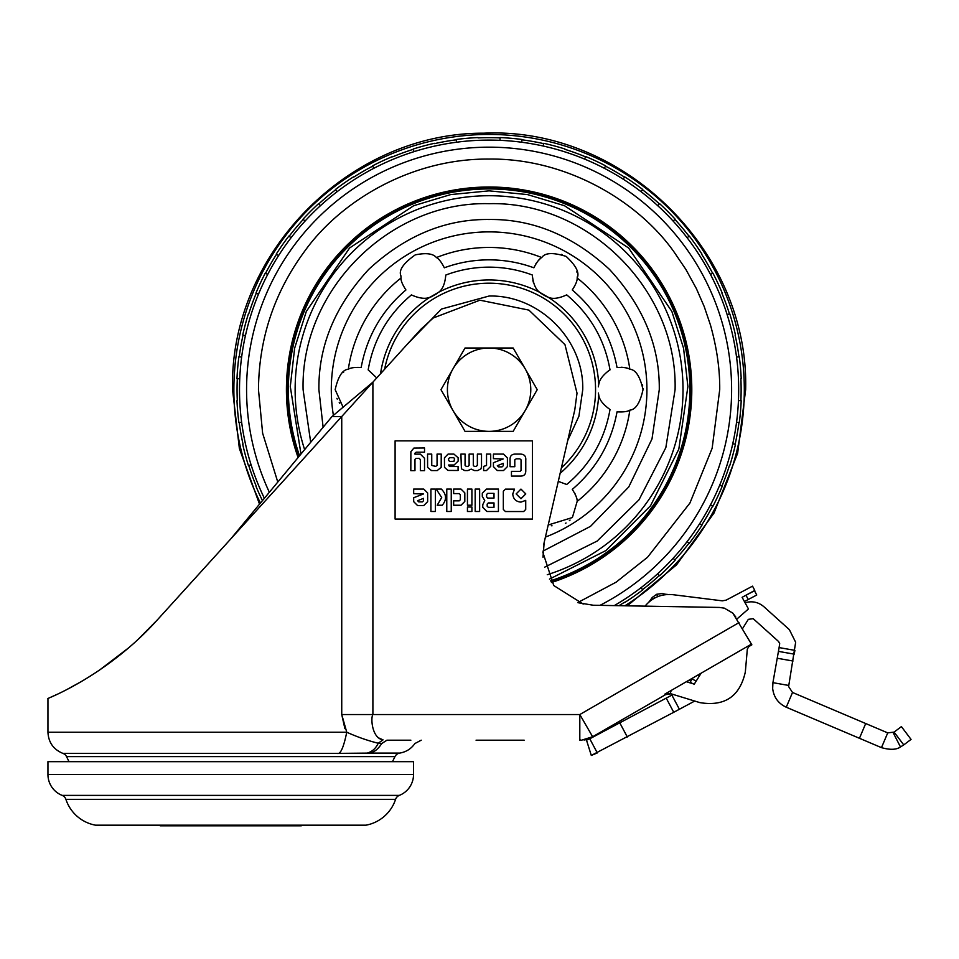 <?xml version="1.0" encoding="UTF-8"?>
<svg xmlns="http://www.w3.org/2000/svg" width="959" height="959" viewBox="0 0 959 959"><rect width="100%" height="100%" fill="white"/><g stroke="black" fill="none" stroke-linecap="round" stroke-linejoin="round"><path stroke-width="1.44" d="M160.189 825.172L160.189 825.819L301.294 825.819L301.294 825.172M220.966 825.172L220.702 825.819M240.781 825.819L240.517 825.172M291.512 825.172L291.26 825.819M170.222 825.819L169.971 825.172M395.576 799.35L65.907 799.35A38.48 38.48 0 0 0 95.468 825.172L366.014 825.172A38.48 38.48 0 0 0 395.576 799.35A6.413 6.413 0 0 1 399.316 795.395A22.453 22.453 0 0 0 413.533 774.512L413.533 761.674L47.95 761.674L47.95 774.512A22.453 22.453 0 0 0 62.167 795.395L399.316 795.395M65.907 799.35A6.413 6.413 0 0 0 62.167 795.395M392.483 761.65L56.461 761.674L405.022 761.674L392.483 761.65L394.952 756.615A6.413 6.413 0 0 1 399.735 753.091L369.335 753.091C373.806 752.551 377.942 749.363 381.73 743.549C425.724 743.549 425.724 743.549 381.73 743.549L378.242 743.237C367.968 740.708 357.479 737.039 346.75 732.22L341.74 714.539L344.892 728.636M69 761.65L66.543 756.615A6.413 6.413 0 0 0 62.91 753.39L337.256 753.39C340.457 754.577 343.622 747.529 346.75 732.22L47.95 732.22C48.477 742.434 53.464 749.494 62.91 753.39M386.909 740.192L386.945 740.192C432.449 740.192 432.449 740.192 386.945 740.192L410.86 740.192M383.001 739.857L378.158 737.687M337.256 753.39L367.129 753.103C372.032 751.796 375.736 748.511 378.242 743.237L383.037 739.857C371.972 738.346 370.486 717.883 372.895 714.539L579.811 714.539L583.228 720.449M367.129 753.103L369.335 753.091M581.526 740.192L592.638 736.752L581.526 740.192M399.555 740.192L410.716 740.192M476.072 740.192L524.165 740.192M584.043 740.024A19.24 19.24 0 0 0 588.886 738.73M580.615 739.988L579.811 740.192L579.811 714.539L592.638 736.752L666.002 694.4L664.779 694.16L670.245 693.561L699.878 702.623C724.68 706.711 739.833 696.486 745.335 671.959L747.337 649.015L748.931 646.522L751.856 644.832L732.82 613.137L735.817 617.057M665.546 694.664L671.084 693.813L666.002 694.4M666.313 694.232L668.651 693.561M664.779 694.16L701.125 673.182L694.28 684.139L686.344 681.717L689.797 682.772L692.242 678.852L696.09 681.25L694.052 684.51M589.773 738.778L586.5 740.144L591.295 755.44L597.301 752.935L589.773 738.778L666.217 698.128L673.745 712.285L694.724 701.041M673.146 694.448L671.875 695.119L679.404 709.276M666.217 698.128L671.875 695.119M591.295 755.44L673.745 712.285M692.242 678.852L686.344 681.717M671.192 690.468L670.245 693.561M736.944 619.011L748.452 608.941L742.11 597.313L754.493 590.756L756.747 595.012L748.248 599.507L745.994 595.263M744.412 601.533L748.248 599.507M745.071 602.755C752.072 600.73 758.353 602.048 763.927 606.747L789.365 629.643L795.658 642.266L788.61 686.56L792.518 692.47L786.26 707.227C778.288 703.486 773.757 697.253 772.666 688.514L772.918 682.664L788.718 685.445M778.444 651.377L794.232 654.158L794.903 650.37L779.104 647.589L772.918 682.664M792.518 692.47L865.701 723.53L859.444 738.286L786.26 707.227M859.444 738.286L881.465 747.636L887.734 732.88L865.701 723.53M881.465 747.636C890.072 750.046 896.413 749.818 900.489 746.953L903.75 744.903L894.1 732.101L887.734 732.88M894.1 732.101L901.4 726.598L911.05 739.401L903.75 744.903M742.518 628.66L748.332 619.346L753.199 618.663L778.636 641.559L779.691 643.669L779.104 647.589M742.11 597.313L754.781 590.408L752.527 586.153L726.119 600.142L722.319 600.837L672.798 594.676C661.542 593.657 652.288 597.481 645.035 606.148L627.282 605.836L676.539 564.863L714.083 512.945L737.639 453.271L745.646 389.678C749.327 250.695 622.847 126.732 483.959 133.181C348.692 132.522 229.165 254.459 232.546 389.678L239.366 448.464L259.505 504.158M651.053 600.31L650.286 600.885M665.714 594.616L664.995 594.712L665.714 594.616M701.125 673.182L751.448 644.124M719.49 607.443L724.381 608.162L719.49 607.443L593.285 605.237L578.613 602.827M420.773 329.369L433.216 317.992L420.773 329.369L372.895 382.161L372.895 714.539L341.74 714.539L341.74 416.53L372.895 382.161L332.006 416.53L341.74 416.53L230.747 538.946L332.006 416.53M577.018 393.178L574.789 409.877L577.018 393.178L564.983 344.665L528.889 310.105L479.908 300.191L433.216 317.992M542.974 557.215L544.185 542.398L574.789 409.877M543.777 544.388L544.185 542.398M732.82 613.137L724.381 608.162M583.228 604.062L553.751 585.529L542.89 552.444M410.872 451.665L413.904 448.081L424.525 447.985L424.525 452.18L416.158 452.18L414.971 453.175L414.971 454.146L420.378 454.146L424.525 458.33L424.525 470.653L420.354 470.653L420.354 459.649L419.215 458.33L416.002 458.366L414.971 459.373L414.971 470.653L410.824 470.653L410.872 451.665M444.497 467.345L444.437 457.827L448.069 454.087L453.919 454.087L458.138 457.779L458.138 461.123L454.122 465.007L448.572 465.007L449.483 466.53L458.078 466.53L458.078 470.485L447.901 470.425L444.497 467.345M486.537 465.499L486.537 454.087L490.708 454.087L490.708 466.326L486.465 470.569L483.624 470.569L483.624 466.374L486.537 465.499M514.791 466.721L510.056 466.721L510.056 459.661C509.912 456.172 511.531 454.314 514.911 454.087L520.341 454.087C524.321 454.182 526.131 456.256 525.772 460.296L525.772 470.629C525.868 474.333 524.07 476.143 520.377 476.072L511.447 476.072L511.447 471.337L520.198 471.337L521.049 470.425L521.049 459.841L519.838 458.81L516.29 458.81L514.791 459.781L514.791 466.721M435.386 489.09L435.386 511.483L430.915 511.483L430.915 489.09L435.386 489.09M451.245 489.09L451.245 511.483L446.774 511.483L446.774 489.09L451.245 489.09M467.441 511.483L467.441 507.011L471.912 507.011L471.912 511.483L467.441 511.483M479.644 489.09L479.644 511.483L475.173 511.483L475.173 489.09L479.644 489.09M505.429 511.543L503.331 509.445L503.331 491.272L505.429 489.15L514.515 489.15L512.765 493.933C513.197 498.944 515.918 501.677 520.941 502.12L525.724 500.37L525.724 509.445L523.65 511.543L505.429 511.543M516.146 493.909L520.965 489.09L525.772 493.909L520.965 498.728L516.146 493.909M484.751 500.55L482.305 496.414L482.305 493.238L486.453 489.09L498.428 489.09L498.428 511.483L486.896 511.483L482.761 507.347L482.761 504.662L484.751 500.55M471.912 489.09L471.912 505.213L467.441 505.213L467.441 489.09L471.912 489.09M460.344 494.7L459.205 493.585L453.643 493.585L453.643 489.09L461.015 489.09L464.815 492.89L464.815 501.425L461.015 505.237L453.643 505.237L453.643 500.862L459.205 500.862L460.344 499.747L460.344 494.7M442.231 505.225L437.196 505.225L441.703 497.553L436.213 489.09L441.356 489.09C446.594 494.364 446.882 499.735 442.231 505.225M423.398 493.981L413.677 493.669L413.677 489.09L423.782 489.09L427.654 492.974L427.654 501.653L423.782 505.537L417.549 505.537L413.677 501.653L413.677 497.733L423.398 493.981M503.139 458.965L493.417 458.654L493.417 454.087L503.523 454.087L507.407 457.958L507.407 466.637L503.523 470.533L497.301 470.533L493.417 466.637L493.417 462.717L503.139 458.965M474.226 466.374L476.323 466.374L477.366 465.295L477.366 454.087L481.514 454.087L481.514 466.601L480.974 468.831L477.678 470.569L474.477 470.569L471.205 469.107L467.932 470.569L464.731 470.569L461.423 468.831L460.907 454.087L465.091 454.087L465.055 465.259L466.206 466.374L468.004 466.374L469.119 465.271L469.119 454.087L473.302 454.087L473.302 465.295L474.226 466.374M435.698 466.374L437.052 465.463L437.052 454.087L441.224 454.087L441.176 467.345L437.22 470.569L431.478 470.569L427.606 467.393L427.546 454.087L431.742 454.087L431.754 465.463L435.698 466.374M503.259 463.317L503.259 465.75L502.096 466.865L498.476 466.865L497.325 465.714L503.259 463.317M423.518 498.332L423.518 500.766L422.356 501.881L418.735 501.881L417.585 500.73L423.518 498.332M487.747 493.358L494.005 493.358L494.005 498.093L487.747 498.093L486.633 496.978L486.633 494.472L487.747 493.358M488.311 507.359L487.184 506.244L487.184 504.062L488.311 502.936L494.005 502.936L494.005 507.359L488.311 507.359M454.566 458.642L453.967 461.339L449.723 461.399L448.632 460.476L448.596 458.666L449.675 457.707L453.727 457.707L454.566 458.642M230.747 538.946L157.24 620.005C106.185 676.766 45.792 699.099 47.95 698.5L56.857 694.46M67.574 689.137L81.299 681.573M83.097 680.506L91.057 675.639M99.185 670.329L128.602 647.876M138.408 639.102L157.24 620.005L193.55 579.955M532.473 519.059L532.473 440.864L395.096 440.864L395.096 519.059L532.473 519.059M530.783 389.678A41.693 41.693 0 0 0 525.196 368.831L513.161 347.997L465.031 347.997L440.96 389.678L465.031 431.37L513.161 431.37L537.232 389.678L525.196 368.831A41.693 41.693 0 0 0 452.996 368.831A41.693 41.693 0 0 0 489.09 431.37A41.693 41.693 0 0 0 530.783 389.678M260.428 503.055A255.238 255.238 0 0 1 489.09 134.452A255.238 255.238 0 0 1 624.896 605.788M264.372 498.284A249.58 249.58 0 0 1 489.09 140.098A249.58 249.58 0 0 1 614.263 605.608M521.672 142.232L522.032 139.487A252.349 252.349 0 0 0 500.107 137.569L500.083 137.892A252.025 252.025 0 0 0 478.097 137.892L478.097 137.76M736.548 422.26L739.281 422.619A252.349 252.349 0 0 0 741.199 400.694L740.887 400.67A252.025 252.025 0 0 0 740.887 378.685L741.007 378.685M277.786 482.065L262.622 433.216L258.474 389.678C258.906 338.575 274.274 292.447 304.602 251.306C340.277 201.378 410.692 158.415 489.09 159.062C565.966 158.151 637.387 200.611 673.59 251.306L685.877 269.431L696.39 288.623L704.218 306.568L710.487 325.113C716.876 347.997 719.945 369.527 719.718 389.678L712.141 448.297L689.917 503.055L647.529 557.263L616.074 582.197L577.798 602.564M298.105 457.503A202.673 202.673 0 0 1 489.09 187.005A202.673 202.673 0 0 1 551.557 582.497M691.127 389.678A202.037 202.037 0 0 1 551.185 581.933A202.037 202.037 0 0 0 489.09 187.652A202.037 202.037 0 0 0 298.585 456.928A202.037 202.037 0 0 1 287.065 389.678M310.692 442.291L303.092 389.678C300.539 290.289 389.702 201.126 489.09 203.68C588.478 201.126 677.653 290.289 675.088 389.678L665.834 447.649L638.97 499.843L597.169 541.056L544.616 567.201M323.111 427.282L318.903 389.678C318.376 346.079 334.991 305.957 368.759 269.347C405.357 235.59 445.479 218.976 489.09 219.491C532.701 218.964 572.811 235.578 609.433 269.347C643.189 305.945 659.804 346.055 659.277 389.678L652 438.946L628.756 486.944L590.516 526.347L542.95 551.125M548.212 524.993L572.379 517.548L577.174 501.365A142.232 142.232 0 0 0 629.847 410.128C635.661 409.709 640.061 402.9 643.021 389.678C640.061 376.479 635.673 369.671 629.847 369.239A142.232 142.232 0 0 0 577.174 278.002C579.716 272.764 576.011 265.559 566.086 256.389C553.019 252.313 544.916 252.708 541.775 257.563C539.402 258.678 536.776 262.095 533.863 267.801C519.598 262.55 504.674 259.889 489.09 259.841C473.53 259.889 458.606 262.55 444.329 267.801C441.416 262.095 438.778 258.678 436.417 257.563C433.108 253.56 426.06 252.661 415.259 254.878C403.307 263.329 398.524 270.306 400.91 275.82L401.018 278.002C400.802 280.615 402.444 284.595 405.933 289.966C381.85 310.524 366.925 336.369 361.159 367.513C354.806 367.177 350.538 367.753 348.333 369.239C342.519 369.671 338.119 376.491 335.171 389.678L342.807 406.556M336.897 398.333L337.232 399.088M339.234 402.576L339.75 403.283M560.14 473.302A109.722 109.722 0 0 0 598.704 394.736C599.195 399.591 602.971 404.506 610.02 409.493C604.685 439.737 590.253 464.743 566.709 484.499L558.282 481.37M598.704 394.736L598.38 393.07M598.308 386.861L598.704 384.619C599.303 379.908 602.851 375.113 609.373 370.234L610.02 369.874C604.673 339.606 590.241 314.612 566.709 294.869C558.869 298.477 552.732 299.28 548.284 297.29L539.521 292.231A109.722 109.722 0 0 0 438.671 292.231L429.908 297.29C425.532 299.124 419.598 298.453 412.106 295.24L411.471 294.869C387.939 314.624 373.507 339.618 368.172 369.874L376.743 377.93M407.084 344.461L441.476 309.038L489.09 296.031C539.138 294.749 584.031 339.642 582.748 389.678L578.9 416.23L567.692 440.601M438.671 292.231C442.626 289.378 445 283.648 445.791 275.053C459.553 269.839 473.998 267.201 489.09 267.141C504.194 267.201 518.627 269.839 532.401 275.053L532.425 277.007M532.88 280.472L533.312 282.186M535.062 286.441L535.649 287.472M538.814 291.536L539.449 292.171M540.42 293.022L546.522 296.667M548.344 297.302L549.447 297.614M532.389 275.796C533.336 283.864 535.709 289.342 539.521 292.231M599.399 382.233L599.075 383.228M598.955 383.624L598.716 384.559M427.606 297.853L428.409 297.686M428.973 297.554L429.872 297.29M431.059 296.906L437.256 293.442M551.269 525.712L552.024 525.82M565.402 523.362L566.05 522.991M569.382 520.641L570.054 520.054M576.815 498.956L576.359 497.182M575.076 493.837L574.717 493.13M577.174 501.365C577.39 498.752 575.748 494.76 572.259 489.402C596.342 468.843 611.267 442.998 617.033 411.843C623.374 412.19 627.654 411.615 629.847 410.128M637.963 403.883L638.514 403.188M643.021 389.366L642.986 388.371M642.65 385.614L642.482 384.751M627.594 368.352L625.831 367.86M622.283 367.297L621.492 367.249M629.847 369.239C627.701 367.753 623.422 367.177 617.033 367.513C611.279 336.381 596.354 310.536 572.259 289.966C575.724 284.643 577.366 280.651 577.174 278.002M577.198 277.798L577.258 276.815M577.042 272.524L576.886 271.613M575.82 267.825L575.532 267.117M566.709 256.76L566.062 256.377M562.37 254.662L561.518 254.387M539.869 259.086L538.562 260.357M536.309 263.15L535.865 263.809M343.754 372.032L343.058 372.583M241.644 357.108L238.899 356.748A252.349 252.349 0 0 0 236.981 378.673L237.305 378.685A252.025 252.025 0 0 0 237.305 400.67L237.173 400.682M618.939 605.692A252.025 252.025 0 0 0 624.513 602.24L624.573 602.348M624.681 602.516A252.349 252.349 0 0 0 642.71 589.881L641.032 587.687M657.706 573.698L659.444 575.592M659.576 575.736A252.349 252.349 0 0 0 675.148 560.164L673.11 558.294M675.148 560.164L674.908 559.948A252.025 252.025 0 0 0 689.041 543.106M687.1 541.619L689.293 543.297A252.349 252.349 0 0 0 701.928 525.268L699.591 523.782M701.928 525.268L701.652 525.1A252.025 252.025 0 0 0 712.645 506.052M710.475 504.925L712.765 506.112M712.933 506.208A252.349 252.349 0 0 0 722.235 486.249L719.682 485.194M722.235 486.249L721.935 486.129A252.025 252.025 0 0 0 729.463 465.463L729.583 465.511M729.763 465.571A252.349 252.349 0 0 0 735.457 444.305L732.76 443.705M735.457 444.305L735.145 444.233A252.025 252.025 0 0 0 738.969 422.583L739.089 422.595M741.199 400.694L738.442 400.574M741.199 378.673A252.349 252.349 0 0 0 739.281 356.748L736.548 357.108M738.969 356.784A252.025 252.025 0 0 0 735.145 335.135L735.277 335.111M735.457 335.063A252.349 252.349 0 0 0 729.763 313.797L727.126 314.636M729.763 313.797L729.463 313.893A252.025 252.025 0 0 0 721.935 293.238L722.055 293.19M722.235 293.106A252.349 252.349 0 0 0 712.933 273.159L710.475 274.442M712.933 273.159L712.645 273.303A252.025 252.025 0 0 0 701.652 254.267L701.76 254.195M701.928 254.099A252.349 252.349 0 0 0 689.293 236.058L687.1 237.748M673.11 221.061L675.004 219.323M675.148 219.191A252.349 252.349 0 0 0 659.576 203.632L657.706 205.67M659.576 203.632L659.36 203.871A252.025 252.025 0 0 0 642.518 189.738M641.032 191.68L642.71 189.474A252.349 252.349 0 0 0 624.681 176.852L623.194 179.189M624.681 176.852L624.513 177.127A252.025 252.025 0 0 0 605.465 166.135M604.338 168.304L605.525 166.015M605.62 165.847A252.349 252.349 0 0 0 585.661 156.545L584.606 159.098M585.661 156.545L585.541 156.832A252.025 252.025 0 0 0 564.887 149.316L564.923 149.196M564.983 149.017A252.349 252.349 0 0 0 543.717 143.311L543.118 146.02M543.717 143.311L543.645 143.622A252.025 252.025 0 0 0 521.996 139.81L522.008 139.678M500.107 137.569L499.987 140.338M478.085 137.569A252.349 252.349 0 0 0 456.16 139.487L456.52 142.232M456.196 139.81A252.025 252.025 0 0 0 434.547 143.622L434.523 143.502M434.475 143.311A252.349 252.349 0 0 0 413.209 149.017L414.048 151.654M413.209 149.017L413.305 149.316A252.025 252.025 0 0 0 392.651 156.832L392.603 156.725M392.531 156.545A252.349 252.349 0 0 0 372.572 165.847L373.854 168.304M372.572 165.847L372.715 166.135A252.025 252.025 0 0 0 353.679 177.127L353.607 177.019M353.511 176.852A252.349 252.349 0 0 0 335.47 189.474L337.16 191.68M320.474 205.67L318.736 203.776M318.616 203.632A252.349 252.349 0 0 0 303.044 219.191L305.082 221.061M303.044 219.191L303.284 219.419A252.025 252.025 0 0 0 289.15 236.262M291.092 237.748L288.887 236.058A252.349 252.349 0 0 0 276.264 254.099L278.601 255.585M276.264 254.099L276.54 254.267A252.025 252.025 0 0 0 265.547 273.303M267.717 274.442L265.427 273.255M265.259 273.159A252.349 252.349 0 0 0 255.957 293.106L258.51 294.173M255.957 293.106L256.245 293.238A252.025 252.025 0 0 0 248.729 313.893L248.609 313.857M248.429 313.797A252.349 252.349 0 0 0 242.723 335.063L245.432 335.662M242.723 335.063L243.035 335.135A252.025 252.025 0 0 0 239.223 356.784L239.091 356.772M236.981 378.673L239.75 378.793M236.981 400.694A252.349 252.349 0 0 0 238.899 422.619L241.644 422.26M239.223 422.583A252.025 252.025 0 0 0 243.035 444.233L242.915 444.257M242.723 444.305A252.349 252.349 0 0 0 248.429 465.571L251.066 464.731M248.429 465.571L248.729 465.463A252.025 252.025 0 0 0 256.245 486.129L256.137 486.177M642.518 589.629A252.025 252.025 0 0 0 659.36 575.496M689.041 236.262A252.025 252.025 0 0 0 674.908 219.419M335.674 189.738A252.025 252.025 0 0 0 318.832 203.871M255.957 486.249A252.349 252.349 0 0 0 262.442 500.622M47.95 774.512L413.533 774.512M394.952 756.615L66.543 756.615M381.73 743.549L386.945 740.192M692.662 683.647L690.204 682.113M619.778 722.822L627.306 736.98M699.483 675.807L698.08 674.932M777.234 658.246L793.021 661.027M900.489 746.953L893.165 732.688M657.011 595.071C663.484 592.962 663.484 592.962 657.011 595.071L656.687 594.268L657.011 595.071C650.885 598.044 650.885 598.044 657.011 595.071L657.562 596.45C647.181 602.264 647.181 602.264 657.562 596.45C669.07 593.429 669.07 593.429 657.562 596.45L657.646 596.654M661.686 593.585L656.687 594.268L652.264 597.457L649.627 601.137L654.494 597.889M662.07 593.501L666.085 594.364M579.811 714.539L739.017 622.619M269.347 492.267A242.507 242.507 0 0 1 489.09 147.171A242.507 242.507 0 0 1 599.974 605.357M299.544 455.777A200.743 200.743 0 0 1 489.09 188.935A200.743 200.743 0 0 1 550.478 580.818M304.626 449.627A193.97 193.97 0 0 1 489.09 195.72A193.97 193.97 0 0 1 547.265 574.717M333.372 415.187A157.791 157.791 0 0 1 489.09 231.886A157.791 157.791 0 0 1 545.419 537.088M541.775 257.563A142.232 142.232 0 0 0 436.417 257.563M401.018 278.002A142.232 142.232 0 0 0 348.333 369.239M384.607 369.251A106.461 106.461 0 0 1 588.227 350.85A106.461 106.461 0 0 1 561.411 467.824M598.704 384.619A109.722 109.722 0 0 0 548.284 297.29M429.908 297.29A109.722 109.722 0 0 0 380.531 373.746M391.68 740.192L397.901 740.192M398.273 740.192L399.232 740.192M399.735 753.091C406.16 751.976 411.207 748.799 414.875 743.549L421.229 740.192M649.627 601.137L648.835 602.096M666.529 594.328L667.764 594.46L666.529 594.328M652.264 597.457L656.687 594.268M47.95 698.5L47.95 732.22M300.982 454.039L290.289 386.561L294.629 348.249L306.329 311.423L349.603 247.985L413.713 205.706L450.718 194.581L489.09 190.853L527.474 194.581L564.467 205.706L628.589 247.985L671.863 311.423L683.563 348.249L687.891 386.561L678.816 449.148L650.526 505.765L605.944 550.55L549.471 579.116"/></g></svg>
